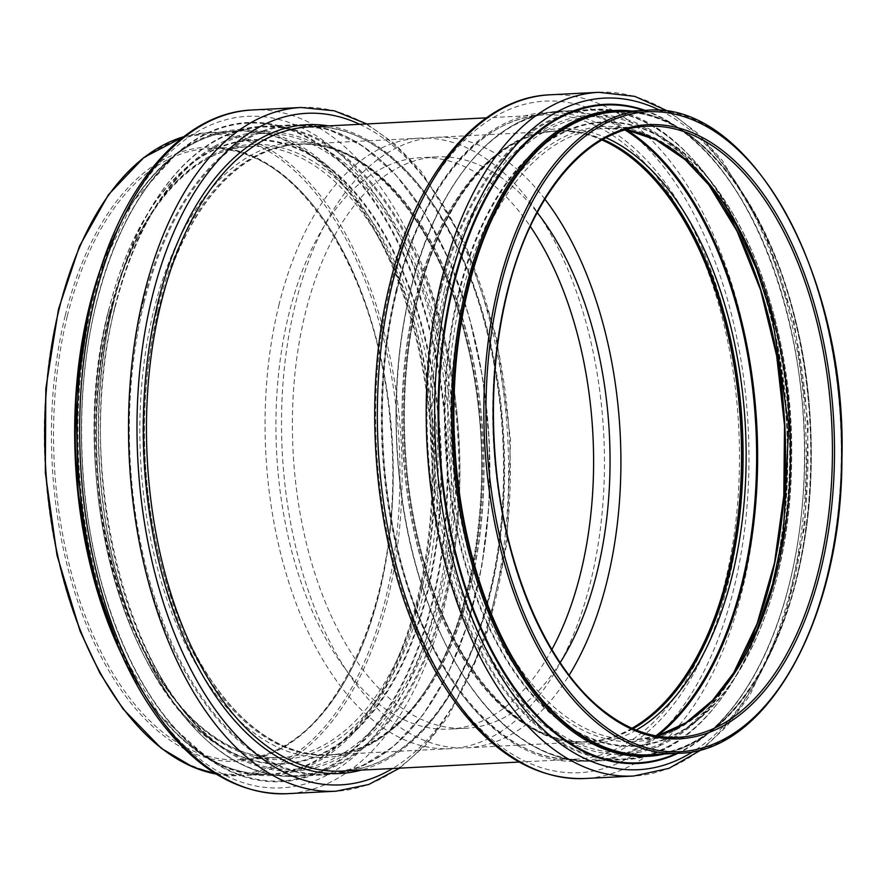 <?xml version="1.0" encoding="UTF-8"?>
<svg xmlns="http://www.w3.org/2000/svg" width="886" height="886" viewBox="0 0 886 886"><rect width="100%" height="100%" fill="white"/><g stroke="black" fill="none" stroke-linecap="round" stroke-linejoin="round"><path stroke-width="0.66" stroke-dasharray="4.43 3.32" d="M158.062 311.44A305.936 169.359 -92.9 0 1 298.593 144.03A305.936 169.359 -92.9 0 1 483.302 440.94A305.936 169.359 -92.9 0 1 329.736 755.105A305.936 169.359 -92.9 0 1 158.062 311.44M158.217 311.573A305.626 169.193 -92.9 0 1 298.604 144.34A305.626 169.193 -92.9 0 1 483.136 440.951A305.626 169.193 -92.9 0 1 329.725 754.806A305.626 169.193 -92.9 0 1 158.217 311.573M278.835 305.426A305.626 169.193 -92.9 0 1 419.211 138.183A305.626 169.193 -92.9 0 1 603.754 434.805A305.626 169.193 -92.9 0 1 450.332 748.648A305.626 169.193 -92.9 0 1 278.835 305.426M544.89 199.184A305.626 169.193 87.1 0 0 435.668 137.352A305.626 169.193 87.1 0 0 295.282 304.585A305.626 169.193 87.1 0 0 466.789 747.817A305.626 169.193 87.1 0 0 569.155 675.187M632.017 728.248A305.626 169.193 -92.9 0 1 587.396 741.66A305.626 169.193 -92.9 0 1 415.888 298.438A305.626 169.193 -92.9 0 1 556.275 131.194A305.626 169.193 -92.9 0 1 602.026 140.01M632.327 728.392A305.936 169.359 -92.9 0 1 587.407 741.97A305.936 169.359 -92.9 0 1 415.733 298.305A305.936 169.359 -92.9 0 1 556.264 130.895A305.936 169.359 -92.9 0 1 602.325 139.833M560.162 662.628A286.078 158.373 -92.9 0 1 465.792 728.281A286.078 158.373 -92.9 0 1 305.26 313.422A286.078 158.373 -92.9 0 1 436.665 156.877A286.078 158.373 -92.9 0 1 537.215 212.596M551.867 649.538A286.078 158.373 -92.9 0 1 449.335 729.123A286.078 158.373 -92.9 0 1 288.803 314.253A286.078 158.373 -92.9 0 1 420.208 157.719A286.078 158.373 -92.9 0 1 530.304 226.462M67.325 316.069A305.936 169.359 -92.9 0 1 207.845 148.66A305.936 169.359 -92.9 0 1 392.564 445.569A305.936 169.359 -92.9 0 1 238.999 759.734A305.936 169.359 -92.9 0 1 67.325 316.069M109.277 313.921A305.936 169.359 -92.9 0 1 249.797 146.522A305.936 169.359 -92.9 0 1 434.517 443.432A305.936 169.359 -92.9 0 1 280.951 757.596A305.936 169.359 -92.9 0 1 109.277 313.921M110.141 312.924A307.94 170.477 -92.9 0 1 404.204 283.797A307.94 170.477 -92.9 0 1 287.441 759.158A307.94 170.477 -92.9 0 1 110.141 312.924M108.48 311.064A312.005 172.726 -92.9 0 1 406.43 281.549A312.005 172.726 -92.9 0 1 288.127 763.189A312.005 172.726 -92.9 0 1 108.48 311.064M108.524 310.787A312.581 173.047 -92.9 0 1 193.336 162.038A312.581 173.047 -92.9 0 1 440.829 443.111A312.581 173.047 -92.9 0 1 223.194 747.895A312.581 173.047 -92.9 0 1 108.524 310.787M114.759 307.73A318.318 176.214 -92.9 0 1 201.122 156.257A318.318 176.214 -92.9 0 1 453.156 442.479A318.318 176.214 -92.9 0 1 231.534 752.856A318.318 176.214 -92.9 0 1 114.759 307.73M114.87 306.899A320.056 177.189 -92.9 0 1 420.518 276.62A320.056 177.189 -92.9 0 1 299.158 770.698A320.056 177.189 -92.9 0 1 114.87 306.899M112.965 304.751A324.741 179.78 -92.9 0 1 423.076 274.029A324.741 179.78 -92.9 0 1 299.944 775.339A324.741 179.78 -92.9 0 1 112.965 304.751M113.253 304.419A325.406 180.146 -92.9 0 1 262.721 126.355A325.406 180.146 -92.9 0 1 459.203 442.169A325.406 180.146 -92.9 0 1 295.858 776.335A325.406 180.146 -92.9 0 1 113.253 304.419M142.989 302.901A325.406 180.146 -92.9 0 1 292.458 124.837A325.406 180.146 -92.9 0 1 488.939 440.663A325.406 180.146 -92.9 0 1 325.594 774.818A325.406 180.146 -92.9 0 1 142.989 302.901M143.975 303.189A324.719 179.758 -92.9 0 1 454.064 272.467A324.719 179.758 -92.9 0 1 330.932 773.733A324.719 179.758 -92.9 0 1 143.975 303.189M153.71 310.665A308.018 170.522 -92.9 0 1 447.851 281.526A308.018 170.522 -92.9 0 1 331.054 757.009A308.018 170.522 -92.9 0 1 153.71 310.665M156.667 311.507A305.936 169.359 -92.9 0 1 297.187 144.108A305.936 169.359 -92.9 0 1 481.906 441.018A305.936 169.359 -92.9 0 1 328.341 755.171A305.936 169.359 -92.9 0 1 156.667 311.507M309.136 126.886A322.515 178.551 -92.9 0 1 503.868 439.899A322.515 178.551 -92.9 0 1 341.974 771.086C403.617 769.092 461.584 702.41 487.289 602.07C509.206 519.927 508.985 417.982 486.691 331.043C456.368 206.604 381.213 121.194 309.136 126.886M328.485 125.901A324.797 179.814 -92.9 0 1 503.237 439.932A324.797 179.814 -92.9 0 1 361.322 770.1M359.749 124.306A336.215 186.126 -92.9 0 1 509.539 439.611A336.215 186.126 -92.9 0 1 392.587 768.505M301.162 107.483A342.306 189.493 -92.9 0 1 507.844 439.7A342.306 189.493 -92.9 0 1 336.015 791.198M252.311 109.975A342.306 189.493 -92.9 0 1 458.992 442.18A342.306 189.493 -92.9 0 1 287.164 793.69M93.13 300.288A336.215 186.126 -92.9 0 1 414.194 268.48A336.215 186.126 -92.9 0 1 286.71 787.499A336.215 186.126 -92.9 0 1 93.13 300.288M96.297 303.09A330.002 182.682 -92.9 0 1 411.436 271.869A330.002 182.682 -92.9 0 1 286.3 781.297A330.002 182.682 -92.9 0 1 96.297 303.09M96.308 303.422A329.326 182.317 -92.9 0 1 185.661 146.699A329.326 182.317 -92.9 0 1 446.411 442.823A329.326 182.317 -92.9 0 1 217.125 763.931A329.326 182.317 -92.9 0 1 96.308 303.422M97.504 279.134A323.357 179.005 -92.9 0 1 177.532 152.724A323.357 179.005 -92.9 0 1 433.564 443.476A323.357 179.005 -92.9 0 1 208.431 758.77A323.357 179.005 -92.9 0 1 115.966 641.154M89.497 307.11A322.316 178.429 -92.9 0 1 348.674 190.822A322.316 178.429 -92.9 0 1 389.618 677.735A322.316 178.429 -92.9 0 1 117.982 646.038M101.824 265.235A321.884 178.197 -92.9 0 1 236.994 131.206A321.884 178.197 -92.9 0 1 431.338 443.598A321.884 178.197 -92.9 0 1 269.765 774.131A321.884 178.197 -92.9 0 1 121.67 654.532M183.668 136.743A321.884 178.197 -92.9 0 1 207.036 132.734A321.884 178.197 -92.9 0 1 401.38 445.126A321.884 178.197 -92.9 0 1 239.807 775.66A321.884 178.197 -92.9 0 1 216.162 774.043M58.697 309.613A320.355 177.355 -92.9 0 1 364.622 279.311A320.355 177.355 -92.9 0 1 243.152 773.855A320.355 177.355 -92.9 0 1 58.697 309.613M65.276 315.438A307.453 170.201 -92.9 0 1 358.885 286.355A307.453 170.201 -92.9 0 1 242.299 760.974A307.453 170.201 -92.9 0 1 65.276 315.438M657.113 736.033A305.936 169.359 -92.9 0 1 636.203 739.478L678.155 737.34A305.936 169.359 -92.9 0 1 506.482 293.676A305.936 169.359 -92.9 0 1 647.001 126.266L605.049 128.404A305.936 169.359 -92.9 0 1 626.203 129.71M646.193 110.34A321.884 178.197 -92.9 0 1 840.537 422.733A321.884 178.197 -92.9 0 1 678.964 753.266M616.235 111.869A321.884 178.197 -92.9 0 1 810.579 424.261A321.884 178.197 -92.9 0 1 649.006 754.794C741.372 754.34 818.166 603.875 810.723 436.111C808.032 259.786 712.975 102.012 616.235 111.869M624.885 111.426A322.316 178.429 -92.9 0 1 810.247 424.283A322.316 178.429 -92.9 0 1 657.667 754.351M631.862 111.071A323.357 179.005 -92.9 0 1 677.568 127.23A323.357 179.005 -92.9 0 1 809.992 424.294A323.357 179.005 -92.9 0 1 708.468 733.276A323.357 179.005 -92.9 0 1 664.633 753.997M643.768 110.462A329.326 182.317 -92.9 0 1 668.875 122.069A329.326 182.317 -92.9 0 1 803.735 424.615A329.326 182.317 -92.9 0 1 700.339 739.301A329.326 182.317 -92.9 0 1 676.55 753.399M645.163 110.396A330.002 182.682 -92.9 0 1 803.768 424.604A330.002 182.682 -92.9 0 1 677.934 753.322M660.535 110.639A336.215 186.126 -92.9 0 1 807.212 424.438A336.215 186.126 -92.9 0 1 693.206 751.516M598.836 92.31A342.306 189.493 -92.9 0 1 805.507 424.516A342.306 189.493 -92.9 0 1 633.689 776.025M549.985 94.802A342.306 189.493 -92.9 0 1 756.655 427.008A342.306 189.493 -92.9 0 1 584.838 778.517M390.792 285.115A336.215 186.126 -92.9 0 1 711.857 253.307A336.215 186.126 -92.9 0 1 584.372 772.326A336.215 186.126 -92.9 0 1 390.792 285.115M396.618 290.265A324.797 179.814 -92.9 0 1 706.784 259.543A324.797 179.814 -92.9 0 1 583.63 760.941A324.797 179.814 -92.9 0 1 396.618 290.265M395.887 291.394A322.515 178.551 -92.9 0 1 544.026 114.914A322.515 178.551 -92.9 0 1 738.758 427.927A322.515 178.551 -92.9 0 1 576.864 759.114A322.515 178.551 -92.9 0 1 395.887 291.394M633.047 728.702A305.936 169.359 -92.9 0 1 588.813 741.892A305.936 169.359 -92.9 0 1 417.14 298.228A305.936 169.359 -92.9 0 1 557.659 130.829A305.936 169.359 -92.9 0 1 603.012 139.445M636.292 730.064A308.018 170.522 -92.9 0 1 451.838 634.996A308.018 170.522 -92.9 0 1 417.97 297.198A308.018 170.522 -92.9 0 1 606.102 137.773M655.928 735.823A324.719 179.758 -92.9 0 1 452.214 656.803A324.719 179.758 -92.9 0 1 410.661 289.589A324.719 179.758 -92.9 0 1 625.051 130.043M657.39 735.912A325.406 180.146 -92.9 0 1 593.542 761.163A325.406 180.146 -92.9 0 1 410.938 289.246A325.406 180.146 -92.9 0 1 560.406 111.182A325.406 180.146 -92.9 0 1 626.491 129.799M440.674 287.728A325.406 180.146 -92.9 0 1 590.142 109.665A325.406 180.146 -92.9 0 1 786.624 425.479A325.406 180.146 -92.9 0 1 623.279 759.645A325.406 180.146 -92.9 0 1 440.674 287.728M441.649 288.005A324.741 179.78 -92.9 0 1 751.76 257.283A324.741 179.78 -92.9 0 1 628.628 758.593A324.741 179.78 -92.9 0 1 441.649 288.005M444.517 290.087A320.056 177.189 -92.9 0 1 750.154 259.808A320.056 177.189 -92.9 0 1 628.794 753.897A320.056 177.189 -92.9 0 1 444.517 290.087M733.575 673.637A318.318 176.214 -92.9 0 1 684.878 729.743A318.318 176.214 -92.9 0 1 486.348 649.349A318.318 176.214 -92.9 0 1 446.411 290.829A318.318 176.214 -92.9 0 1 654.466 133.144A318.318 176.214 -92.9 0 1 708.612 184.011M458.494 292.945A312.581 173.047 -92.9 0 1 662.806 138.105A312.581 173.047 -92.9 0 1 790.81 425.269A312.581 173.047 -92.9 0 1 692.664 723.962A312.581 173.047 -92.9 0 1 497.722 645.019A312.581 173.047 -92.9 0 1 458.494 292.945M459.125 293.188A312.005 172.726 -92.9 0 1 757.076 263.674A312.005 172.726 -92.9 0 1 638.773 745.314A312.005 172.726 -92.9 0 1 459.125 293.188M461.617 295.005A307.94 170.477 -92.9 0 1 755.68 265.878A307.94 170.477 -92.9 0 1 638.917 741.239A307.94 170.477 -92.9 0 1 461.617 295.005M657.024 736.022L636.203 739.478A305.936 169.359 -92.9 0 1 464.53 295.813A305.936 169.359 -92.9 0 1 605.049 128.404L626.114 129.733M249.797 146.522L207.845 148.66C293.144 140.387 379.263 270.042 390.571 426.443C407.892 596.034 332.516 760.044 238.999 759.734L280.951 757.596C258.191 758.693 235.842 751.649 213.903 736.476C149.114 693.096 100.129 574.372 96.851 451.339C95.278 402.776 99.775 356.803 110.329 313.445C133.886 214.733 190.003 148.372 249.797 146.522M108.413 310.897C125.967 241.634 154.275 192.018 193.336 162.038L201.122 156.257C161.706 186.437 133.022 236.828 115.069 307.409C70.913 471.717 130.906 699.331 231.534 752.856L223.194 747.895C123.597 694.591 65.287 472.039 108.413 310.897M112.899 304.585C137.928 199.826 197.611 128.57 262.721 126.355L292.458 124.837L328.03 129.312L362.828 146.124L395.533 174.608L424.892 213.67L449.789 261.791L469.281 317.144L482.615 377.591L489.282 440.774L489.05 504.3L481.906 565.744L468.129 622.725L448.261 673.083L423.032 714.869L393.417 746.51L360.513 766.755L325.594 774.818L295.858 776.335C253.174 777.72 214.013 755.359 178.363 709.276C161.219 686.628 146.467 659.76 134.107 628.672C95.832 533.881 87.448 405.633 112.899 304.585M298.593 144.03L297.187 144.108C365.497 138.692 436.798 219.706 465.571 337.765C503.802 480.445 471.241 660.181 396.131 724.493C374.955 743.642 352.362 753.875 328.341 755.171L329.736 755.105M419.211 138.183L298.604 144.34M450.332 748.648L329.725 754.806M366.771 123.951L394.99 144.041L421.238 171.286L465.693 244.492L496.381 336.769L510.557 439.567L506.914 543.251L485.761 638.164L448.98 715.511L425.634 745.292L399.608 768.151M118.968 648.353L159.436 714.98L208.431 758.77L217.125 763.931L192.583 745.912C153.754 710.926 124.084 658.885 103.551 589.777C77.115 500.058 74.402 391.379 96.408 303.311C114.936 230.305 144.695 178.108 185.661 146.699L177.532 152.724L133.243 201.266L99.764 271.67M216.228 774.076L239.807 775.66L269.765 774.131C227.547 775.549 188.718 753.078 153.278 706.74C136.965 684.911 122.855 659.151 110.96 629.481C72.674 535.476 64.157 407.682 89.497 307.176C114.261 203.448 173.302 133.288 236.994 131.206L207.036 132.734L183.734 136.699M677.568 127.23C743.465 165.095 795.982 272.921 807.877 393.462C823.925 534.79 781.197 681.855 708.468 733.276L700.339 739.301C754.318 700.184 793.978 608.682 802.395 503.37C817.756 345.219 756.4 170.411 668.875 122.069L677.568 127.23M669.772 111.924L697.038 132.8L722.345 160.421L765.105 233.217L794.576 323.888L808.22 424.394L804.865 525.752L784.774 618.937L749.634 695.709L727.273 725.756L702.266 749.301M519.229 762.049L576.864 759.114C504.787 764.817 429.632 679.396 399.298 554.957C377.669 470.477 376.783 371.788 396.939 290.907C421.769 186.868 480.921 116.886 544.026 114.914L486.392 117.849M556.275 131.194L435.668 137.352M587.396 741.66L466.789 747.817M587.407 741.97L588.813 741.892C520.503 747.308 449.202 666.294 420.429 548.235C399.907 468.085 399.077 374.468 418.192 297.751C441.749 199.04 497.866 132.69 557.659 130.829L556.264 130.895M410.583 289.412C435.613 184.653 495.296 113.397 560.406 111.182L590.142 109.665C693.904 98.867 792.771 275.646 787.687 461.506C787.875 621.795 712.798 758.471 623.279 759.645L593.542 761.163C568.424 762.325 543.915 754.518 520.016 737.706C462.182 697.703 415.966 603.3 401.513 495.972C391.845 423.885 394.868 355.031 410.583 289.412M732.512 675.232L710.051 706.253L684.878 729.743L692.664 723.962C750.575 682.298 790.223 577.65 791.552 463.522C795.318 323.324 739.09 180.932 662.806 138.105L654.466 133.144L681.888 153.954L707.393 182.527M436.665 156.877L420.208 157.719M465.792 728.281L449.335 729.123"/><path stroke-width="1.33" d="M569.155 675.187A305.626 169.193 87.1 0 0 544.89 199.184M602.026 140.01A305.626 169.193 -92.9 0 1 740.818 427.816A305.626 169.193 -92.9 0 1 632.017 728.248M602.325 139.833A305.936 169.359 -92.9 0 1 740.984 427.805A305.936 169.359 -92.9 0 1 632.327 728.392M537.215 212.596A286.078 158.373 -92.9 0 1 560.162 662.628M530.304 226.462A286.078 158.373 -92.9 0 1 551.867 649.538M519.229 762.049L341.974 771.086A322.515 178.551 -92.9 0 1 160.997 303.366A322.515 178.551 -92.9 0 1 309.136 126.886L486.392 117.849M361.322 770.1A324.797 179.814 -92.9 0 1 184.343 638.784A324.797 179.814 -92.9 0 1 157.929 302.436A324.797 179.814 -92.9 0 1 328.485 125.901M392.587 768.505A336.215 186.126 -92.9 0 1 189.881 667.601A336.215 186.126 -92.9 0 1 152.104 297.286A336.215 186.126 -92.9 0 1 359.749 124.306M399.608 768.151L368.642 784.52L336.015 791.198A342.306 189.493 -92.9 0 1 143.942 294.794A342.306 189.493 -92.9 0 1 301.162 107.483L334.299 110.805L366.771 123.951M95.09 297.286A342.306 189.493 -92.9 0 1 252.311 109.975C181.386 112.688 118.558 188.729 92.277 298.582C66.206 402.31 74.025 533.073 112.234 631.685C125.037 665.22 140.52 694.336 158.683 719.033C196.825 770.056 239.663 794.941 287.164 793.69A342.306 189.493 -92.9 0 1 95.09 297.286M115.966 641.154A323.357 179.005 -92.9 0 1 89.796 306.6A323.357 179.005 -92.9 0 1 97.504 279.134M117.982 646.038A322.316 178.429 -92.9 0 1 89.497 307.11M121.67 654.532A321.884 178.197 -92.9 0 1 89.143 307.331A321.884 178.197 -92.9 0 1 101.824 265.235M216.162 774.043A321.884 178.197 -92.9 0 1 59.185 308.86A321.884 178.197 -92.9 0 1 183.668 136.743M647.001 126.266A305.936 169.359 -92.9 0 1 831.721 423.187A305.936 169.359 -92.9 0 1 678.155 737.34C653.547 738.503 629.525 730.297 606.09 712.732C548.578 670.447 504.234 569.266 495.429 459.557C490.589 401.159 494.51 345.761 507.18 293.355C530.736 194.698 586.842 128.182 647.001 126.266M506.969 292.923A307.453 170.201 -92.9 0 1 800.567 263.84A307.453 170.201 -92.9 0 1 683.992 738.459A307.453 170.201 -92.9 0 1 506.969 292.923M500.38 287.097A320.355 177.355 -92.9 0 1 806.315 256.796A320.355 177.355 -92.9 0 1 684.834 751.339A320.355 177.355 -92.9 0 1 500.38 287.097M498.342 286.477A321.884 178.197 -92.9 0 1 646.193 110.34C749.589 99.719 847.282 275.402 841.922 459.424C841.778 617.409 767.719 751.992 678.964 753.266A321.884 178.197 -92.9 0 1 498.342 286.477M678.964 753.266L649.006 754.794A321.884 178.197 -92.9 0 1 468.384 288.005A321.884 178.197 -92.9 0 1 616.235 111.869L646.193 110.34M657.667 754.351A322.316 178.429 -92.9 0 1 490.08 612.78A322.316 178.429 -92.9 0 1 467.598 287.839A322.316 178.429 -92.9 0 1 624.885 111.426M664.633 753.997A323.357 179.005 -92.9 0 1 491.209 619.203A323.357 179.005 -92.9 0 1 466.224 287.407A323.357 179.005 -92.9 0 1 631.862 111.071M676.55 753.399A329.326 182.317 -92.9 0 1 486.037 638.618A329.326 182.317 -92.9 0 1 453.632 285.203A329.326 182.317 -92.9 0 1 643.768 110.462M677.934 753.322A330.002 182.682 -92.9 0 1 485.993 640.246A330.002 182.682 -92.9 0 1 452.945 284.915A330.002 182.682 -92.9 0 1 645.163 110.396M693.206 751.516A336.215 186.126 -92.9 0 1 488.662 654.588A336.215 186.126 -92.9 0 1 449.767 282.113A336.215 186.126 -92.9 0 1 660.535 110.639M702.266 749.301L668.996 768.339L633.689 776.025A342.306 189.493 -92.9 0 1 441.605 279.622A342.306 189.493 -92.9 0 1 598.836 92.31L634.741 96.364L669.772 111.924M392.753 282.113A342.306 189.493 -92.9 0 1 549.985 94.802C479.06 97.515 416.221 173.556 389.951 283.409C363.869 387.138 371.699 517.9 409.897 616.512C422.7 650.047 438.182 679.163 456.345 703.861C494.499 754.883 537.326 779.769 584.838 778.517A342.306 189.493 -92.9 0 1 392.753 282.113M603.012 139.445A305.936 169.359 -92.9 0 1 742.379 427.739A305.936 169.359 -92.9 0 1 633.047 728.702M606.102 137.773A308.018 170.522 -92.9 0 1 745.425 427.584A308.018 170.522 -92.9 0 1 636.292 730.064M625.051 130.043A324.719 179.758 -92.9 0 1 755.869 427.052A324.719 179.758 -92.9 0 1 655.928 735.823M626.491 129.799A325.406 180.146 -92.9 0 1 756.888 426.997A325.406 180.146 -92.9 0 1 657.39 735.912M708.612 184.011A318.318 176.214 -92.9 0 1 733.575 673.637M626.203 129.71A305.936 169.359 -92.9 0 1 789.769 425.324A305.936 169.359 -92.9 0 1 657.113 736.033M301.162 107.483L252.311 109.975M336.015 791.198L287.164 793.69M99.764 271.67L89.486 306.921L76.03 397.338L78.123 492.538L92.952 574.649L118.968 648.353M183.734 136.699L143.831 157.498L108.446 194.71L79.485 246.219L58.487 309.192L45.828 388.666L45.33 472.637L57.025 555.334L80.105 631.109L99.83 672.95L122.944 708.811L161.318 748.338L193.07 767.11L216.228 774.076M598.836 92.31L549.985 94.802M633.689 776.025L584.838 778.517M707.393 182.527L737.108 231.29L760.598 290.043L776.668 355.884L784.531 425.59L783.8 495.728L774.508 562.865L757.12 623.689L732.512 675.232M626.114 129.733L656.149 139.944L685.155 159.701L712.167 188.452L736.233 225.254L756.511 268.879L772.359 317.919L788.761 425.69L783.313 534.347L772.514 584.638L756.766 630.012L736.587 668.974L712.665 700.25L685.842 722.821L657.024 736.022"/></g></svg>
